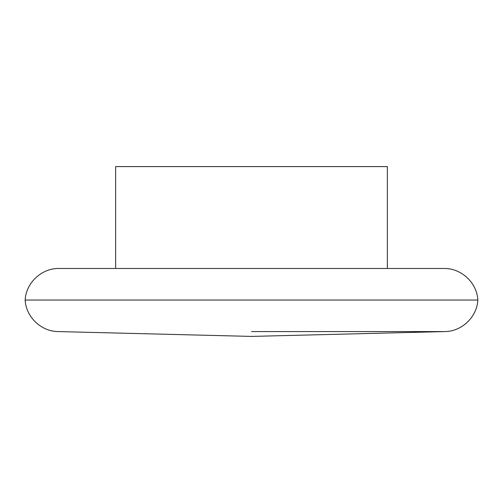 <?xml version="1.0" encoding="UTF-8"?>
<svg xmlns="http://www.w3.org/2000/svg" width="503" height="503" viewBox="0 0 503 503"><rect width="100%" height="100%" fill="white"/><g stroke="black" fill="none" stroke-linecap="round" stroke-linejoin="round"><path stroke-width="0.75" d="M251.5 300.04L477.85 300.04C477.02 282.78 461.245 268.086 443.973 268.483L59.027 268.483C41.755 268.086 25.98 282.78 25.15 300.04L251.5 300.04M115.64 268.483L115.64 166.587L387.36 166.587L387.36 268.483M251.5 331.578L444.822 331.578L251.5 331.578M25.15 300.04C25.98 316.991 41.215 331.534 58.178 331.578L251.5 336.413L444.822 331.578C461.785 331.534 477.02 316.991 477.85 300.04"/></g></svg>
